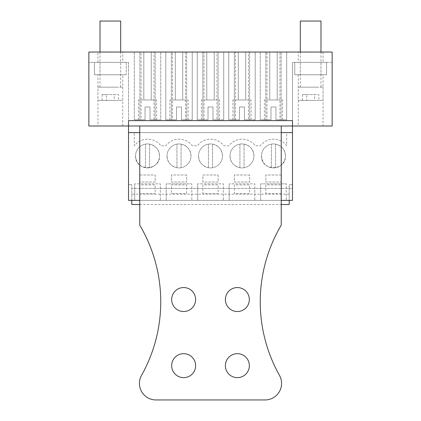 <?xml version="1.0" encoding="UTF-8"?>
<svg xmlns="http://www.w3.org/2000/svg" width="421" height="421" viewBox="0 0 421 421"><rect width="100%" height="100%" fill="white"/><g stroke="black" fill="none" stroke-linecap="round" stroke-linejoin="round"><path stroke-width="0.32" stroke-dasharray="2.1 1.58" d="M289.211 204.506L289.211 188.392L292.479 188.392L292.479 62.371L292.479 126L128.521 126L128.521 62.371L88.857 62.371L88.857 52.041L332.143 52.041L332.143 62.371L292.479 62.371L326.564 62.371L294.753 62.371L294.753 74.764L326.564 74.764L326.564 62.371L326.564 74.764L326.564 62.371L326.564 74.764L294.753 74.764L326.564 74.764L294.753 74.764L294.753 62.371L332.143 62.371L332.143 126L128.521 126L128.521 62.371L126.247 62.371L126.247 74.764L94.436 74.764L94.436 62.371L126.247 62.371L126.247 74.764L94.436 74.764L126.247 74.764L94.436 74.764L94.436 62.371L88.857 62.371L88.857 126L128.521 126L128.521 132.615L134.304 132.615L128.521 132.615L128.521 188.392L128.521 184.677L131.789 184.677L128.521 184.677L128.521 200.375L131.789 200.375L131.789 184.677L131.789 188.392L292.479 188.392L292.479 184.677L289.211 184.677L292.479 184.677L292.479 200.375L131.789 200.375L289.211 200.375L289.211 184.677L289.211 188.392L131.789 188.392L131.789 204.506M298.263 62.371L323.054 62.371L298.263 62.371L298.263 52.041L323.054 52.041L298.263 52.041M292.479 132.615L286.696 132.615L286.696 145.629A16.53 16.53 0 0 0 260.367 145.782L255.326 145.782A16.53 16.53 0 0 0 228.882 145.782L223.84 145.782A16.53 16.53 0 0 0 197.396 145.782L192.355 145.782A16.53 16.53 0 0 0 165.911 145.782L160.869 145.782A16.53 16.53 0 0 0 134.304 145.94L134.304 132.615L134.304 145.94A16.53 16.53 0 0 1 160.869 145.782L165.911 145.782A16.53 16.53 0 0 1 192.355 145.782L197.396 145.782A16.53 16.53 0 0 1 223.84 145.782L228.882 145.782A16.53 16.53 0 0 1 255.326 145.782L260.367 145.782A16.53 16.53 0 0 1 286.696 145.629L286.696 132.615L292.479 132.615L128.521 132.615M122.737 62.371L97.946 62.371L122.737 62.371L122.737 52.041L97.946 52.041L122.737 52.041M266.993 52.041L286.696 52.041L281.117 52.041L286.696 52.041L286.696 119.806L281.117 119.806L286.696 119.806L286.696 52.041L286.696 119.806L279.949 119.806L279.949 52.041L286.696 52.041L286.696 119.806L275.95 119.806L275.95 106.997L270.992 106.997L270.992 119.806L266.993 119.806L266.993 52.041L279.949 52.041M202.854 52.041L197.275 52.041L202.854 52.041L202.854 119.806L197.275 119.806L202.854 119.806L202.854 52.041M204.022 52.041L223.725 52.041L218.146 52.041L223.725 52.041L223.725 119.806L212.979 119.806L212.979 106.997L212.979 119.806L212.979 106.997L208.021 106.997L208.021 119.806L204.022 119.806L204.022 52.041L223.725 52.041L223.725 119.806L223.725 52.041L223.725 119.806L216.978 119.806L216.978 52.041M234.339 52.041L228.761 52.041L234.339 52.041L234.339 119.806L228.761 119.806L234.339 119.806L234.339 52.041M235.507 52.041L255.21 52.041L249.632 52.041L255.21 52.041L255.21 119.806L244.464 119.806L244.464 106.997L244.464 119.806L244.464 106.997L239.507 106.997L239.507 119.806L235.507 119.806L235.507 52.041L255.21 52.041L255.21 119.806L255.21 52.041L255.21 119.806L248.464 119.806L248.464 52.041M185.493 52.041L185.493 119.806L192.239 119.806L192.239 52.041L192.239 119.806L192.239 52.041L165.79 52.041L192.239 52.041L186.661 52.041L192.239 52.041L192.239 119.806L181.493 119.806L181.493 106.997L181.493 119.806L181.493 106.997L176.536 106.997L176.536 119.806L172.536 119.806L172.536 52.041M154.007 52.041L160.754 52.041L155.175 52.041L160.754 52.041L160.754 119.806L155.175 119.806L160.754 119.806L160.754 52.041L160.754 119.806L154.007 119.806L154.007 52.041L134.304 52.041L160.754 52.041L160.754 119.806L150.008 119.806L150.008 106.997L145.05 106.997L145.05 119.806L141.051 119.806L141.051 52.041M323.054 52.041L323.054 62.371M323.054 74.764L298.263 74.764L323.054 74.764L323.054 126L298.263 126L323.054 126M292.479 120.632L292.479 126L128.521 126L128.521 120.632M97.946 62.371L97.946 52.041M97.946 126L122.737 126L97.946 126L97.946 74.764L122.737 74.764L97.946 74.764M281.117 52.041L281.117 119.806L281.117 52.041M279.949 119.806L275.95 119.806L282.559 119.806L275.95 119.806L275.95 106.997L275.95 119.806L275.95 106.997L270.992 106.997L275.95 106.997L270.992 106.997L270.992 119.806L264.383 119.806L270.992 119.806L270.992 106.997L270.992 119.806L260.246 119.806L266.993 119.806M260.246 52.041L260.246 119.806L265.825 119.806L260.246 119.806L260.246 52.041M265.825 52.041L265.825 119.806L265.825 52.041M204.022 119.806L197.275 119.806L197.275 52.041L197.275 119.806L197.275 52.041L197.275 119.806L208.021 119.806L208.021 106.997L212.979 106.997L208.021 106.997L212.979 106.997L212.979 119.806L216.978 119.806M218.146 52.041L218.146 119.806L218.146 52.041M235.507 119.806L228.761 119.806L228.761 52.041L228.761 119.806L228.761 52.041L228.761 119.806L239.507 119.806L239.507 106.997L244.464 106.997L239.507 106.997L244.464 106.997L244.464 119.806L248.464 119.806M249.632 52.041L249.632 119.806L249.632 52.041M185.493 119.806L181.493 119.806L181.493 106.997L176.536 106.997L181.493 106.997L176.536 106.997L176.536 119.806L176.536 106.997L176.536 119.806L165.79 119.806L165.79 52.041L165.79 119.806L171.368 119.806L171.368 52.041L171.368 119.806L165.79 119.806L165.79 52.041L165.79 119.806L172.536 119.806M186.661 52.041L186.661 119.806L186.661 52.041M154.007 119.806L150.008 119.806L156.617 119.806L150.008 119.806L150.008 106.997L150.008 119.806L150.008 106.997L145.05 106.997L150.008 106.997L145.05 106.997L145.05 119.806L138.441 119.806L145.05 119.806L145.05 106.997L145.05 119.806L134.304 119.806L141.051 119.806M134.304 52.041L134.304 119.806L139.883 119.806L134.304 119.806L134.304 52.041M139.883 52.041L139.883 119.806L139.883 52.041M155.175 52.041L155.175 119.806L155.175 52.041M298.263 74.764L298.263 126M281.239 200.375L281.239 132.615L139.761 132.615L281.239 132.615L281.239 126L139.761 126L139.761 200.375L281.239 200.375L139.761 200.375L281.239 200.375L281.239 225.172A150.365 150.365 0 0 0 279.46 375.337A16.53 16.53 0 0 1 265.041 399.95L155.959 399.95A16.53 16.53 0 0 1 141.54 375.337A150.365 150.365 0 0 0 139.761 225.172L139.761 200.375M265.825 184.924L265.825 193.602L281.117 193.602L281.117 184.924L265.825 184.924L265.825 193.602L281.117 193.602L281.117 184.924L265.825 184.924M218.146 193.602L202.854 193.602L202.854 184.924L218.146 184.924L218.146 193.602L202.854 193.602L202.854 184.924L218.146 184.924L218.146 193.602M249.632 193.602L234.339 193.602L234.339 184.924L249.632 184.924L249.632 193.602L234.339 193.602L234.339 184.924L249.632 184.924L249.632 193.602M186.661 193.602L186.661 184.924L171.368 184.924L171.368 193.602L186.661 193.602L186.661 184.924L171.368 184.924L171.368 193.602L186.661 193.602M139.883 184.924L139.883 193.602L155.175 193.602L155.175 184.924L139.883 184.924L139.883 193.602L155.175 193.602L155.175 184.924L139.883 184.924M286.28 200.375L260.662 200.375L260.662 183.851L286.28 183.851L260.662 183.851L260.662 200.375L286.28 200.375L286.28 183.851L286.28 200.375M223.309 200.375L197.691 200.375L197.691 183.851L197.691 200.375L223.309 200.375L223.309 183.851L197.691 183.851L223.309 183.851L223.309 200.375M254.794 200.375L229.177 200.375L229.177 183.851L229.177 200.375L254.794 200.375L254.794 183.851L229.177 183.851L254.794 183.851L254.794 200.375M191.823 200.375L166.206 200.375L166.206 183.851L191.823 183.851L166.206 183.851L166.206 200.375L191.823 200.375L191.823 183.851L191.823 200.375M160.338 200.375L134.72 200.375L134.72 183.851L134.72 200.375L160.338 200.375L160.338 183.851L134.72 183.851L160.338 183.851L160.338 200.375M285.454 155.917A11.983 11.983 0 0 0 273.471 143.935A11.983 11.983 0 0 0 261.488 155.917A11.983 11.983 0 0 0 273.471 167.9A11.983 11.983 0 0 0 285.454 155.917C286.191 171.373 260.752 171.373 261.488 155.917A11.983 11.983 0 0 1 273.471 143.935A11.983 11.983 0 0 1 285.454 155.917A11.983 11.983 0 0 0 273.471 143.935A11.983 11.983 0 0 0 261.488 155.917A11.983 11.983 0 0 0 273.471 167.9A11.983 11.983 0 0 0 285.454 155.917A11.983 11.983 0 0 1 271.403 167.721C265.251 166.179 261.946 162.248 261.488 155.917A11.983 11.983 0 0 1 275.539 144.114C281.691 145.655 284.996 149.587 285.454 155.917M230.003 155.917A11.983 11.983 0 0 0 241.986 167.9A11.983 11.983 0 0 0 253.968 155.917A11.983 11.983 0 0 0 241.986 143.935A11.983 11.983 0 0 0 230.003 155.917A11.983 11.983 0 0 1 241.986 143.935A11.983 11.983 0 0 1 253.968 155.917A11.983 11.983 0 0 1 241.986 167.9A11.983 11.983 0 0 1 230.003 155.917A11.983 11.983 0 0 0 241.986 167.9A11.983 11.983 0 0 0 253.968 155.917A11.983 11.983 0 0 0 241.986 143.935A11.983 11.983 0 0 0 230.003 155.917A11.983 11.983 0 0 1 244.054 144.114C250.206 145.655 253.51 149.587 253.968 155.917A11.983 11.983 0 0 1 239.917 167.721C233.766 166.179 230.461 162.248 230.003 155.917M249.632 175.004L234.339 175.004L234.339 182.03L249.632 182.03L249.632 175.004L234.339 175.004L234.339 182.03L249.632 182.03L249.632 175.004M167.032 155.917A11.983 11.983 0 0 0 179.014 167.9A11.983 11.983 0 0 0 190.997 155.917A11.983 11.983 0 0 0 179.014 143.935A11.983 11.983 0 0 0 167.032 155.917A11.983 11.983 0 0 1 179.014 143.935A11.983 11.983 0 0 1 190.997 155.917A11.983 11.983 0 0 1 179.014 167.9A11.983 11.983 0 0 1 167.032 155.917A11.983 11.983 0 0 0 179.014 167.9A11.983 11.983 0 0 0 190.997 155.917A11.983 11.983 0 0 0 179.014 143.935A11.983 11.983 0 0 0 167.032 155.917A11.983 11.983 0 0 1 181.083 144.114C187.234 145.655 190.539 149.587 190.997 155.917A11.983 11.983 0 0 1 176.946 167.721C170.794 166.179 167.49 162.248 167.032 155.917M218.146 175.004L218.146 182.03L202.854 182.03L202.854 175.004L218.146 175.004L218.146 182.03L202.854 182.03L202.854 175.004L218.146 175.004M198.517 155.917A11.983 11.983 0 0 0 210.5 167.9A11.983 11.983 0 0 0 222.483 155.917A11.983 11.983 0 0 0 210.5 143.935A11.983 11.983 0 0 0 198.517 155.917A11.983 11.983 0 0 1 210.5 143.935A11.983 11.983 0 0 1 222.483 155.917A11.983 11.983 0 0 1 210.5 167.9A11.983 11.983 0 0 1 198.517 155.917A11.983 11.983 0 0 0 210.5 167.9A11.983 11.983 0 0 0 222.483 155.917A11.983 11.983 0 0 0 210.5 143.935A11.983 11.983 0 0 0 198.517 155.917A11.983 11.983 0 0 1 212.568 144.114C218.72 145.655 222.025 149.587 222.483 155.917A11.983 11.983 0 0 1 208.432 167.721C202.28 166.179 198.975 162.248 198.517 155.917M186.661 175.004L171.368 175.004L171.368 182.03L186.661 182.03L186.661 175.004L171.368 175.004L171.368 182.03L186.661 182.03L186.661 175.004M159.512 155.917A11.983 11.983 0 0 0 147.529 143.935A11.983 11.983 0 0 0 135.546 155.917A11.983 11.983 0 0 0 147.529 167.9A11.983 11.983 0 0 0 159.512 155.917C160.248 171.373 134.809 171.373 135.546 155.917A11.983 11.983 0 0 1 147.529 143.935A11.983 11.983 0 0 1 159.512 155.917A11.983 11.983 0 0 0 147.529 143.935A11.983 11.983 0 0 0 135.546 155.917A11.983 11.983 0 0 0 147.529 167.9A11.983 11.983 0 0 0 159.512 155.917A11.983 11.983 0 0 1 145.461 167.721C139.309 166.179 136.004 162.248 135.546 155.917A11.983 11.983 0 0 1 149.597 144.114C155.749 145.655 159.054 149.587 159.512 155.917M139.883 182.03L139.883 175.004L155.175 175.004L155.175 182.03L139.883 182.03L139.883 175.004L155.175 175.004L155.175 182.03L139.883 182.03M281.117 175.004L265.825 175.004L265.825 182.03L281.117 182.03L281.117 175.004L265.825 175.004L265.825 182.03L281.117 182.03L281.117 175.004M122.737 126L122.737 74.764M208.021 119.806L201.412 119.806L208.021 119.806L208.021 106.997L208.021 119.806M239.507 119.806L232.897 119.806L239.507 119.806L239.507 106.997L239.507 119.806M181.493 119.806L188.103 119.806L181.493 119.806M289.211 194.181L131.789 194.181M264.383 119.806L264.383 99.972L282.559 99.972L264.383 99.972M282.559 119.806L282.559 99.972M219.588 119.806L219.588 99.972L201.412 99.972L219.588 99.972M201.412 119.806L201.412 99.972M251.074 119.806L251.074 99.972L232.897 99.972L251.074 99.972M232.897 119.806L232.897 99.972M188.103 119.806L188.103 99.972L169.926 99.972L188.103 99.972M169.926 119.806L169.926 99.972M138.441 119.806L138.441 99.972L156.617 99.972L138.441 99.972M156.617 119.806L156.617 99.972M149.597 144.114L149.597 167.721L149.597 144.114M145.461 167.721L145.461 144.114L145.461 167.721M181.083 144.114L181.083 167.721L181.083 144.114M176.946 167.721L176.946 144.114L176.946 167.721M212.568 144.114L212.568 167.721L212.568 144.114M208.432 167.721L208.432 144.114L208.432 167.721M244.054 144.114L244.054 167.721L244.054 144.114M239.917 167.721L239.917 144.114L239.917 167.721M275.539 144.114L275.539 167.721L275.539 144.114M271.403 167.721L271.403 144.114L271.403 167.721M143.808 52.041L151.25 52.041L143.808 52.041L143.808 99.972L151.25 99.972L143.808 99.972L143.808 52.041M151.25 52.041L151.25 99.972L151.25 52.041M175.294 52.041L182.735 52.041L175.294 52.041L175.294 99.972L182.735 99.972L175.294 99.972L175.294 52.041M182.735 52.041L182.735 99.972L182.735 52.041M206.779 52.041L214.221 52.041L206.779 52.041L206.779 99.972L214.221 99.972L206.779 99.972L206.779 52.041M214.221 52.041L214.221 99.972L214.221 52.041M238.265 52.041L245.706 52.041L238.265 52.041L238.265 99.972L245.706 99.972L238.265 99.972L238.265 52.041M245.706 52.041L245.706 99.972L245.706 52.041M269.75 52.041L277.192 52.041L269.75 52.041L269.75 99.972L277.192 99.972L269.75 99.972L269.75 52.041M277.192 52.041L277.192 99.972L277.192 52.041M320.986 21.05L300.331 21.05M316.045 87.163L300.331 87.163L316.045 87.163M298.263 87.163L323.054 87.163L298.263 87.163L298.263 100.382L314.571 100.382L298.263 100.382M323.054 87.163L323.054 100.382L318.865 100.382L318.865 94.599L314.571 94.599L314.571 100.382M302.452 100.382L302.452 94.599L306.746 94.599L306.746 100.382L323.054 100.382M306.746 100.382L318.865 100.382M302.452 94.599L314.571 94.599M306.746 94.599L318.865 94.599M120.669 21.05L100.014 21.05M115.728 87.163L100.014 87.163L115.728 87.163M97.946 87.163L122.737 87.163L97.946 87.163L97.946 100.382L114.254 100.382L97.946 100.382M122.737 87.163L122.737 100.382L118.548 100.382L118.548 94.599L114.254 94.599L114.254 100.382M102.135 100.382L102.135 94.599L106.429 94.599L106.429 100.382L122.737 100.382M106.429 100.382L118.548 100.382M102.135 94.599L114.254 94.599M106.429 94.599L118.548 94.599M225.377 299.542A11.983 11.983 0 0 1 237.36 287.559A11.983 11.983 0 0 1 249.343 299.542A11.983 11.983 0 0 1 237.36 311.524A11.983 11.983 0 0 1 225.377 299.542M171.657 299.542A11.983 11.983 0 0 1 183.64 287.559A11.983 11.983 0 0 1 195.623 299.542A11.983 11.983 0 0 1 183.64 311.524A11.983 11.983 0 0 1 171.657 299.542M195.623 365.654A11.983 11.983 0 0 1 183.64 377.637A11.983 11.983 0 0 1 171.657 365.654A11.983 11.983 0 0 1 183.64 353.672A11.983 11.983 0 0 1 195.623 365.654M249.343 365.654A11.983 11.983 0 0 1 237.36 377.637A11.983 11.983 0 0 1 225.377 365.654A11.983 11.983 0 0 1 237.36 353.672A11.983 11.983 0 0 1 249.343 365.654M281.239 126L139.761 126M281.239 132.615L139.761 132.615M305.272 62.371L320.986 62.371L305.272 62.371M294.753 62.371L294.753 74.764L294.753 62.371M305.272 74.764L320.986 74.764L305.272 74.764M94.436 62.371L126.247 62.371L94.436 62.371L94.436 74.764L94.436 62.371M104.955 62.371L120.669 62.371L104.955 62.371M126.247 62.371L126.247 74.764L126.247 62.371M104.955 74.764L115.728 74.764L100.014 74.764L100.014 62.371M115.728 74.764L120.669 74.764L120.669 62.371M139.761 204.506L281.239 204.506M300.331 87.163L300.331 52.041M320.986 87.163L320.986 52.041M100.014 87.163L100.014 52.041M120.669 87.163L120.669 52.041M300.331 62.371L300.331 74.764M320.986 62.371L320.986 74.764"/><path stroke-width="0.63" d="M281.239 126L139.761 126L139.761 225.172A150.365 150.365 0 0 1 141.54 375.337A16.53 16.53 0 0 0 155.959 399.95L265.041 399.95A16.53 16.53 0 0 0 279.46 375.337A150.365 150.365 0 0 1 281.239 225.172L281.239 126L292.479 126L292.479 120.632L128.521 120.632L128.521 126L88.857 126L88.857 52.041L332.143 52.041L332.143 126L292.479 126L292.479 200.375L281.239 200.375M139.761 126L128.521 126L128.521 200.375L139.761 200.375M292.479 132.615L281.239 132.615M139.761 132.615L128.521 132.615M289.211 200.375L289.211 204.506L281.239 204.506M131.789 200.375L131.789 204.506L139.761 204.506M300.331 52.041L300.331 21.05L320.986 21.05L320.986 52.041M100.014 52.041L100.014 21.05L120.669 21.05L120.669 52.041M249.343 299.542A11.983 11.983 0 0 0 237.36 287.559A11.983 11.983 0 0 0 225.377 299.542A11.983 11.983 0 0 0 237.36 311.524A11.983 11.983 0 0 0 249.343 299.542M195.623 299.542A11.983 11.983 0 0 0 183.64 287.559A11.983 11.983 0 0 0 171.657 299.542A11.983 11.983 0 0 0 183.64 311.524A11.983 11.983 0 0 0 195.623 299.542M171.657 365.654A11.983 11.983 0 0 0 183.64 377.637A11.983 11.983 0 0 0 195.623 365.654A11.983 11.983 0 0 0 183.64 353.672A11.983 11.983 0 0 0 171.657 365.654M225.377 365.654A11.983 11.983 0 0 0 237.36 377.637A11.983 11.983 0 0 0 249.343 365.654A11.983 11.983 0 0 0 237.36 353.672A11.983 11.983 0 0 0 225.377 365.654"/></g></svg>
